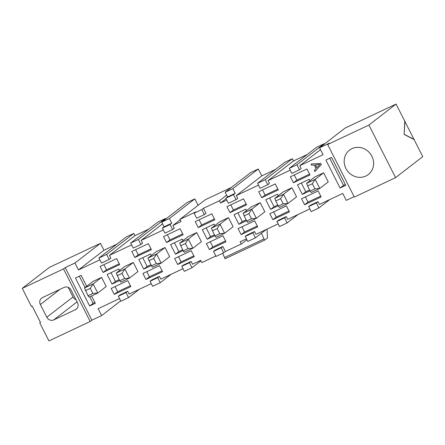 <?xml version="1.0" encoding="UTF-8"?>
<svg xmlns="http://www.w3.org/2000/svg" width="445" height="445" viewBox="0 0 445 445"><rect width="100%" height="100%" fill="white"/><g stroke="black" fill="none" stroke-linecap="round" stroke-linejoin="round"><path stroke-width="0.67" d="M278.158 223.874L255.981 234.32L254.562 231.522L252.871 232.83L255.424 237.864L266.305 229.453M130.685 243.07L138.334 239.466L140.887 244.5L133.239 248.104L130.685 243.07L157.853 222.077L165.501 218.478L165.774 219.018M161.724 222.15L169.373 218.545L171.742 223.218L170.051 224.525L172.61 229.559L164.962 233.163L162.408 228.129L164.099 226.822L161.724 222.15L187.206 202.464L194.849 198.859L198.12 205.306M194.126 213.183L201.774 209.584L204.327 214.618L196.684 218.217L194.126 213.183L195.817 211.881L179.919 219.368L205.395 199.683L231.439 187.412M225.17 192.262L232.813 188.658L235.188 193.336L233.497 194.637L236.05 199.672L228.402 203.276L225.849 198.242L227.54 196.935L225.17 192.262L250.646 172.577L258.295 168.972L261.799 175.886L275.544 169.412M257.572 183.296L265.214 179.697L267.773 184.731L260.125 188.33L257.572 183.296L284.739 162.308L292.387 158.704L293.522 160.94L307.267 154.465M289.295 168.355L296.937 164.75L299.491 169.784L291.848 173.389L289.295 168.355L316.462 147.362L324.105 143.763L324.299 144.141M327.648 144.492L329.339 143.19L319.577 147.79L345.053 128.104L396.078 104.069L422.75 156.64L395.583 177.627L354.32 197.068L327.648 144.492L368.911 125.056L396.078 104.069M116.94 244.127L103.952 250.246L100.442 243.332L49.417 267.373L22.25 288.36L63.513 268.925L65.198 267.617L74.966 263.017L78.47 269.931L99.891 259.841M98.962 258.011L106.611 254.412L109.164 259.446L101.521 263.045L98.962 258.011L126.135 237.024L133.778 233.419L134.913 235.661L148.663 229.181M159.399 276.356L157.708 277.658L160.261 282.692L152.613 286.296L150.06 281.262L151.751 279.955L159.399 276.356L160.817 279.149L182.995 268.702M191.116 261.41L189.431 262.717L191.984 267.751L184.336 271.35L181.783 266.316L183.474 265.014L191.116 261.41L192.535 264.208L200.712 260.353L201.846 262.594L215.847 255.997M225.393 251.503L223.702 252.805L216.059 256.409L213.505 251.375L215.191 250.068L222.839 246.469L225.393 251.503L241.29 244.01L240.155 241.774L246.435 238.815M255.424 237.864L247.776 241.463L245.223 236.434L246.914 235.127L254.562 231.522M276.946 221.488L284.594 217.889L287.147 222.923L279.499 226.522L276.946 221.488L278.637 220.18L286.28 216.582L287.698 219.379L309.876 208.933M318.003 201.641L316.312 202.942L318.865 207.976L311.222 211.581L308.669 206.547L310.354 205.24L318.003 201.641L319.421 204.433L342.739 193.453L346.243 200.361L354.114 196.657M319.577 147.79L323.081 154.699L299.763 165.685L301.182 168.483L299.491 169.784M290.218 170.179L268.04 180.626L269.459 183.423L267.773 184.731M258.495 185.126L236.323 195.572L237.741 198.364L236.05 199.672M226.778 200.066L220.498 203.026L219.363 200.79L203.465 208.277L206.018 213.311L204.327 214.618M179.919 219.368L181.054 221.604L172.877 225.459L174.295 228.252L172.61 229.559M163.332 229.954L141.16 240.4L142.578 243.198L140.887 244.5M131.614 244.895L109.437 255.341L110.855 258.139L109.164 259.446M119.549 298.589L98.134 308.68L101.638 315.588L91.87 320.194L65.198 267.617M127.676 291.297L125.985 292.604L128.538 297.638L120.895 301.237L118.342 296.203L120.028 294.901L127.676 291.297L129.095 294.095L151.272 283.649M275.244 183.918L278.286 189.909L261.704 197.719L258.667 191.728L275.244 183.918M145.966 279.466L142.928 273.469L159.505 265.659L162.547 271.65L145.966 279.466L149.398 276.812L162.125 270.816M151.317 265.559L143.729 269.136L138.862 259.546L150.599 254.017L151.345 255.486M134.818 257.494L131.781 251.497L148.357 243.688L151.4 249.678L134.818 257.494L138.25 254.84L150.977 248.844M116.228 273.052L119.75 280.801L124.594 278.52L122.002 273.408L124.861 268.986L116.228 273.052L124.678 266.527L133.305 262.461L137.928 271.567L129.478 278.097L124.861 268.986L133.305 262.461M84.505 287.998L88.027 295.747L92.872 293.466L90.279 288.349L93.139 283.932L84.505 287.998L92.955 281.468L101.588 277.402L106.21 286.513L97.761 293.038L93.139 283.932L101.588 277.402M86.692 286.313L81.135 275.36L75.455 278.03L89.64 305.999L95.319 303.323L91.581 295.953M119.594 280.5L112.007 284.077L107.145 274.487L118.876 268.964L119.622 270.432M103.101 272.435L100.058 266.444L116.64 258.634L119.677 264.625L103.101 272.435L106.533 269.781L119.254 263.79M111.206 288.416L114.248 294.406L130.824 286.597L127.787 280.606L111.206 288.416M272.852 219.691L269.809 213.7L286.391 205.89L289.434 211.881L272.852 219.691L276.284 217.038L289.005 211.047M269.603 197.958L274.048 206.708L270.61 209.361L265.748 199.772L277.485 194.248L278.231 195.717M270.61 209.361L278.203 205.785M291.914 187.745L296.537 196.851L288.087 203.382L283.465 194.27L291.914 187.745L283.281 191.812L274.832 198.337L275.761 200.973L278.353 206.085L283.198 203.804L288.087 203.382L279.454 207.448L278.353 206.085M325.89 160.055L331.57 157.38L345.759 185.348L340.08 188.024L325.89 160.055M306.555 183.396L310.076 191.144L314.921 188.864L312.329 183.746L315.188 179.329L306.555 183.396L315.004 176.865L323.632 172.799L328.254 181.91L319.805 188.435L315.188 179.329L323.632 172.799M321.273 164.583L314.893 171.564L314.287 170.368L316.028 168.488L314.253 164.995L311.672 165.212L311.061 164.016L320.689 163.426L321.273 164.583L314.893 171.564M293.427 182.778L290.385 176.782L306.967 168.972L310.004 174.963L293.427 182.778L296.859 180.125L294.24 174.968M309.92 190.844L302.333 194.421L297.471 184.831L309.203 179.302L309.948 180.77M304.575 204.75L301.532 198.754L318.114 190.944L321.151 196.935L304.575 204.75L308.007 202.097L305.387 196.94M214.757 235.672L207.17 239.249L202.308 229.659L214.039 224.13L214.785 225.604M246.48 220.731L238.893 224.302L234.026 214.718L245.762 209.189L246.508 210.657M183.04 250.618L175.447 254.19L170.585 244.605L182.322 239.076L183.067 240.545M191.228 250.719L194.27 256.709L177.689 264.519L174.646 258.528L191.228 250.719M254.668 220.831L257.711 226.822L241.129 234.632L238.092 228.641L254.668 220.831M166.541 242.547L163.504 236.556L180.08 228.747L183.123 234.738L166.541 242.547L169.973 239.894L167.359 234.738M198.264 227.606L195.221 221.616L211.803 213.8L214.84 219.797L198.264 227.606L201.696 224.953L199.076 219.797M222.951 235.772L225.988 241.768L209.411 249.578L206.369 243.582L222.951 235.772M229.982 212.66L226.944 206.669L243.521 198.859L246.563 204.85L229.982 212.66L233.414 210.012L230.799 204.856M147.951 258.111L151.472 265.86L156.317 263.579L153.72 258.462L156.579 254.045L147.951 258.111L156.401 251.581L165.028 247.52L169.651 256.626L161.201 263.151L156.579 254.045L165.028 247.52M211.392 228.224L214.913 235.972L219.758 233.692L217.166 228.58L220.025 224.158L211.392 228.224L219.841 221.699L228.469 217.633L233.091 226.739L224.642 233.269L220.025 224.158L228.469 217.633M179.669 243.17L183.19 250.919L188.035 248.633L185.443 243.521L188.302 239.104L179.669 243.17L188.118 236.64L196.751 232.574L201.374 241.685L192.924 248.21L188.302 239.104L196.751 232.574M243.115 213.283L246.636 221.032L251.481 218.745L248.883 213.633L251.742 209.217L243.115 213.283L251.564 206.753L260.192 202.686L264.814 211.798L256.365 218.323L251.742 209.217L260.192 202.686M138.334 239.466L165.501 218.478M141.16 240.4L162.586 223.846M169.373 218.545L194.849 198.859M172.877 225.459L180.158 219.836M219.363 200.79L226.639 195.166M201.774 209.584L203.465 208.277M220.498 203.026L226.088 198.709M232.813 188.658L258.295 168.972M236.323 195.572L261.799 175.886M261.438 233.219L264.525 240.183L267.467 237.914L267.017 229.119M241.29 244.01L246.88 239.694M264.525 240.183L225.081 258.767L222.645 253.305M191.984 267.751L200.951 260.82M160.261 282.692L171.141 274.287M273.669 211.881L276.284 217.038M274.048 206.708L277.78 204.95M262.522 189.909L265.137 195.066L277.858 189.075M265.137 195.066L261.704 197.719M150.06 281.262L157.708 277.658M181.783 266.316L189.431 262.717M213.505 251.375L221.148 247.77L222.839 246.469M221.148 247.77L223.702 252.805M245.223 236.434L252.871 232.83M150.894 264.725L147.162 266.483L143.729 269.136M214.334 234.838L210.602 236.595L207.17 239.249M210.602 236.595L206.163 227.846M238.893 224.302L242.325 221.655L237.886 212.899M246.057 219.897L242.325 221.655M182.617 249.779L178.884 251.536L175.447 254.19M178.884 251.536L174.44 242.786M193.842 255.875L181.121 261.866L177.689 264.519M181.121 261.866L178.506 256.709M257.288 225.988L244.561 231.984L241.129 234.632M244.561 231.984L241.946 226.828M182.695 233.903L169.973 239.894M214.418 218.957L201.696 224.953M225.565 240.929L212.844 246.925L209.411 249.578M212.844 246.925L210.224 241.768M246.141 204.016L233.414 210.012M170.051 224.525L162.408 228.129M171.742 223.218L164.099 226.822M233.497 194.637L225.849 198.242M235.188 193.336L227.54 196.935M224.475 257.566L263.918 238.987M146.783 271.656L149.398 276.812M142.723 257.727L147.162 266.483M135.636 249.684L138.25 254.84M287.147 222.923L298.028 214.512M286.28 216.582L284.594 217.889M265.214 179.697L292.387 158.704M268.04 180.626L293.522 160.94M296.937 164.75L324.105 143.763M299.763 165.685L320.517 149.648M414.078 139.541L404.132 134.435L404.755 121.162M368.911 125.056L395.583 177.627M404.132 134.435L404.906 121.096M404.282 134.362L414.228 139.469M318.865 207.976L329.751 199.571M101.638 315.588L120.701 300.859M91.87 320.194L90.179 321.496L48.922 340.931L39.739 322.836L40.495 322.48L32.19 306.099L31.434 306.46L22.25 288.36M40.417 322.319L39.739 322.836M100.442 243.332L74.966 263.017M103.952 250.246L78.47 269.931M106.611 254.412L133.778 233.419M109.437 255.341L134.913 235.661M128.538 297.638L139.424 289.228M75.967 299.674A5.39 5.006 52.3 0 1 73.041 296.96L68.157 287.337M308.669 206.547L316.312 202.942M320.728 196.1L308.007 202.097M301.326 183.012L305.765 191.767L302.333 194.421M309.498 190.009L305.765 191.767M309.581 174.129L296.859 180.125M311.061 164.016L320.689 163.426M320.634 163.465L321.223 164.622M310.076 191.144L311.177 192.501L319.805 188.435L314.921 188.864M345.331 184.514L343.512 185.37L340.08 188.024M343.512 185.37L329.751 158.242M283.198 203.804L280.606 198.692L283.465 194.27L274.832 198.337M118.342 296.203L125.985 292.604M63.513 268.925L90.179 321.496M114.248 294.406L117.68 291.753L115.06 286.597M117.68 291.753L130.402 285.762M106.533 269.781L103.913 264.625M112.007 284.077L115.439 281.424L119.171 279.666M115.439 281.424L111 272.674M94.896 302.489L93.072 303.345L89.64 305.999M93.072 303.345L89.757 296.809M85.067 287.565L79.31 276.217M88.027 295.747L89.128 297.104L97.761 293.038L92.872 293.466M119.75 280.801L120.851 282.163L129.478 278.097L124.594 278.52M151.472 265.86L152.568 267.217L161.201 263.151L156.317 263.579M214.913 235.972L216.014 237.335L224.642 233.269L219.758 233.692M183.19 250.919L184.291 252.276L192.924 248.21L188.035 248.633M246.636 221.032L247.732 222.389L256.365 218.323L251.481 218.745M345.91 168.46A15.408 14.307 52.3 0 1 349.47 150.154A15.408 14.307 52.3 0 1 370.212 153.597A15.408 14.307 52.3 0 1 368.31 174.54A15.408 14.307 52.3 0 1 345.91 168.46M40.35 304.536L46.797 317.235A5.39 5.006 -127.7 0 0 53.767 319.888L75.422 309.692A5.39 5.006 -127.7 0 0 76.284 309.164A5.39 5.006 -127.7 0 0 77.53 302.756L71.089 290.051A5.39 5.006 -127.7 0 0 64.113 287.398L42.459 297.599A5.39 5.006 -127.7 0 0 41.596 298.128A5.39 5.006 -127.7 0 0 40.35 304.536L60.047 289.317M319.415 164.906L316.757 167.726L315.327 164.911L319.894 164.489M312.329 183.746L307.484 186.032M280.606 198.692L275.761 200.973M90.279 288.349L85.434 290.635M122.002 273.408L117.157 275.689M153.72 258.462L148.875 260.748M217.166 228.58L212.321 230.86M185.443 243.521L180.598 245.801M248.883 213.633L244.038 215.92M316.801 167.676L315.399 164.906M319.961 164.472L319.471 164.861L319.961 164.472M46.797 317.235L73.041 296.96M77.085 301.877L53.767 319.888M75.422 309.692L77.013 308.463"/></g></svg>

